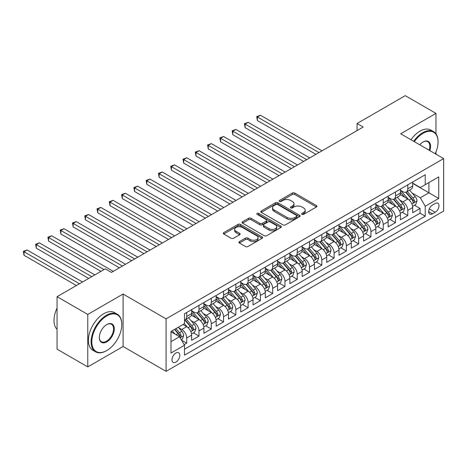 <?xml version="1.0" encoding="UTF-8"?>
<svg xmlns="http://www.w3.org/2000/svg" width="467" height="467" viewBox="0 0 467 467"><rect width="100%" height="100%" fill="white"/><g stroke="black" fill="none" stroke-linecap="round" stroke-linejoin="round"><path stroke-width="0.7" d="M301.945 214.359A1.191 0.689 0 0 0 303.638 214.359L316.445 206.963A1.705 0.987 0 0 0 316.941 206.262A1.705 0.987 0 0 0 316.445 205.568L294.741 193.04A1.705 0.987 0 0 0 292.33 193.04L279.523 200.436A1.191 0.689 0 0 0 279.173 200.921A1.191 0.689 0 0 0 279.523 201.411A1.191 0.689 0 0 0 281.21 201.411L282.868 200.454A5.458 3.152 0 0 1 290.585 200.454L292.395 201.499A5.458 3.152 0 0 1 293.988 203.723A5.458 3.152 0 0 1 292.395 205.953L290.737 206.91A1.191 0.689 0 0 0 290.386 207.395A1.191 0.689 0 0 0 290.737 207.885A1.191 0.689 0 0 0 292.424 207.885L294.082 206.928A5.458 3.152 0 0 1 301.799 206.928L303.603 207.973A5.458 3.152 0 0 1 305.202 210.197A5.458 3.152 0 0 1 303.603 212.427L301.945 213.384A1.191 0.689 0 0 0 301.594 213.868A1.191 0.689 0 0 0 301.945 214.359L301.945 213.384M175.896 362.118A5.557 3.211 120 0 0 179.526 357.22A5.557 3.211 120 0 0 178.674 352.766A5.557 3.211 120 0 0 175.896 353.04A5.557 3.211 120 0 0 172.265 357.938A5.557 3.211 120 0 0 173.117 362.392A5.557 3.211 120 0 0 175.896 362.118M239.408 241.626A1.705 0.987 0 0 0 238.906 242.32A1.705 0.987 0 0 0 239.408 243.015L245.496 246.529A1.705 0.987 0 0 0 247.907 246.529L262.133 238.316A1.705 0.987 0 0 0 262.629 237.621A1.705 0.987 0 0 0 262.133 236.927L240.429 224.399A1.705 0.987 0 0 0 238.018 224.399L223.792 232.613A1.705 0.987 0 0 0 223.296 233.307A1.705 0.987 0 0 0 223.792 234.002L231.147 238.246A1.705 0.987 0 0 0 233.558 238.246L239.647 234.732A1.705 0.987 0 0 0 240.149 234.037A1.705 0.987 0 0 0 239.647 233.342L235.998 231.235A4.559 2.633 0 0 1 234.667 229.373A4.559 2.633 0 0 1 237.481 226.939A4.559 2.633 0 0 1 242.449 227.511L256.739 235.759A4.559 2.633 0 0 1 258.076 237.621A4.559 2.633 0 0 1 255.256 240.056A4.559 2.633 0 0 1 250.289 239.483L247.907 238.112A1.705 0.987 0 0 0 245.496 238.112L239.408 241.626L239.408 243.015M123.084 294.041L87.773 314.425L57.067 296.697L57.067 349.176L87.773 366.904L123.084 346.514L166.071 371.335L166.071 318.862L123.084 294.041L123.084 346.514M435.974 133.825L435.974 113.393L400.663 133.778L443.65 158.599L166.071 318.862M435.974 113.393L405.268 95.665L357.062 123.498L357.062 130.591M57.067 296.697L105.273 268.869L111.415 272.413L363.203 127.042L357.062 123.498M282.99 224.884A1.705 0.987 0 0 0 285.401 224.884L299.627 216.67A1.705 0.987 0 0 0 300.123 215.976A1.705 0.987 0 0 0 299.627 215.281L277.923 202.748A1.705 0.987 0 0 0 275.512 202.748L261.286 210.961A1.705 0.987 0 0 0 260.79 211.662A1.705 0.987 0 0 0 261.286 212.357L282.99 224.884M257.609 214.616A1.191 0.689 0 0 1 258.817 214.785L258.817 213.366L280.877 226.104A1.705 0.987 0 0 1 281.379 226.799A1.705 0.987 0 0 1 280.877 227.493L266.651 235.707A1.705 0.987 0 0 1 264.24 235.707L242.542 223.179L242.542 221.784A1.705 0.987 0 0 0 242.04 222.485A1.705 0.987 0 0 0 242.542 223.179M242.542 221.784L248.631 218.27A1.705 0.987 0 0 1 251.042 218.27L259.839 223.354A1.705 0.987 0 0 0 262.256 223.354L266.289 221.019A1.705 0.987 0 0 0 266.791 220.325A1.705 0.987 0 0 0 266.289 219.63L257.13 214.341A1.191 0.689 0 0 1 256.78 213.851A1.191 0.689 0 0 1 257.515 213.215A1.191 0.689 0 0 1 258.817 213.366M184.156 344.652L186.707 343.181L181.605 340.239M178.709 327.717L181.791 329.498A6.947 4.01 60 0 1 186.707 338.003L191.616 335.172L191.616 340.344L198.989 336.088L193.396 332.866M190.991 320.625L194.074 322.405A6.947 4.01 60 0 1 198.989 330.916L203.898 328.079L203.898 333.257L211.271 329.002L205.678 325.773M203.273 313.532L206.356 315.313A6.947 4.01 60 0 1 211.271 323.824L216.18 320.987L216.18 326.164L223.553 321.909L217.961 318.681M215.556 306.44L218.638 308.22A6.947 4.01 60 0 1 223.553 316.731L228.462 313.894L228.462 319.072L235.835 314.816L230.243 311.588M227.838 299.353L230.92 301.133A6.947 4.01 60 0 1 235.835 309.639L240.744 306.807L240.744 311.979L248.117 307.724L242.525 304.502M240.12 292.26L243.202 294.041A6.947 4.01 60 0 1 248.117 302.552L253.026 299.715L253.026 304.893L260.399 300.637L254.807 297.409M252.402 285.168L255.484 286.948A6.947 4.01 60 0 1 260.399 295.459L265.309 292.622L265.309 297.8L272.681 293.545L267.095 290.316M264.684 278.075L267.766 279.856A6.947 4.01 60 0 1 272.681 288.367L277.591 285.53L277.591 290.707L284.963 286.452L279.377 283.224M276.966 270.988L280.048 272.769A6.947 4.01 60 0 1 284.963 281.274L289.879 278.443L289.879 283.615L297.245 279.359L291.659 276.137M289.248 263.896L292.33 265.676A6.947 4.01 60 0 1 297.245 274.187L302.161 271.35L302.161 276.528L309.528 272.273L303.941 269.045M301.53 256.803L304.612 258.584A6.947 4.01 60 0 1 309.528 267.095L314.443 264.258L314.443 269.436L321.81 265.18L316.223 261.952M313.812 249.711L316.895 251.491A6.947 4.01 60 0 1 321.81 260.002L326.725 257.165L326.725 262.343L334.092 258.088L328.505 254.859M326.094 242.624L329.177 244.404A6.947 4.01 60 0 1 334.092 252.91L339.007 250.078L339.007 255.251L346.374 250.995L340.787 247.773M338.377 235.531L341.459 237.312A6.947 4.01 60 0 1 346.374 245.823L351.289 242.986L351.289 248.164L358.656 243.908L353.07 240.68M350.659 228.439L353.741 230.219A6.947 4.01 60 0 1 358.656 238.73L363.571 235.893L363.571 241.071L370.938 236.816L365.352 233.588M362.941 221.346L366.029 223.127A6.947 4.01 60 0 1 370.938 231.638L375.853 228.801L375.853 233.979L383.22 229.723L377.634 226.495M375.223 214.26L378.311 216.04A6.947 4.01 60 0 1 383.22 224.545L388.135 221.714L388.135 226.886L395.502 222.631L389.916 219.408M387.505 207.167L390.593 208.947A6.947 4.01 60 0 1 395.502 217.459L400.417 214.622L400.417 219.799L407.784 215.544L407.784 210.366A6.947 4.01 -120 0 0 402.875 201.855L399.787 200.074M402.198 212.316L407.784 215.544M191.616 335.172A6.947 4.01 -120 0 0 186.707 326.661L183.017 324.53M203.898 328.079A6.947 4.01 -120 0 0 198.989 319.568L191.388 315.184M216.18 320.987A6.947 4.01 -120 0 0 211.271 312.476L203.676 308.092M228.462 313.894A6.947 4.01 -120 0 0 223.553 305.389L215.958 300.999M240.744 306.807A6.947 4.01 -120 0 0 235.835 298.296L228.24 293.912M253.026 299.715A6.947 4.01 -120 0 0 248.117 291.204L240.523 286.82M265.309 292.622A6.947 4.01 -120 0 0 260.399 284.111L252.805 279.727M277.591 285.53A6.947 4.01 -120 0 0 272.681 277.024L265.087 272.635M289.879 278.443A6.947 4.01 -120 0 0 284.963 269.932L277.369 265.548M302.161 271.35A6.947 4.01 -120 0 0 297.245 262.839L289.651 258.455M314.443 264.258A6.947 4.01 -120 0 0 309.528 255.747L301.933 251.363M326.725 257.165A6.947 4.01 -120 0 0 321.81 248.66L314.215 244.27M339.007 250.078A6.947 4.01 -120 0 0 334.092 241.567L326.497 237.183M351.289 242.986A6.947 4.01 -120 0 0 346.374 234.475L338.779 230.091M363.571 235.893A6.947 4.01 -120 0 0 358.656 227.382L351.061 222.998M375.853 228.801A6.947 4.01 -120 0 0 370.938 220.296L363.344 215.906M388.135 221.714A6.947 4.01 -120 0 0 383.22 213.203L375.626 208.819M400.417 214.622A6.947 4.01 -120 0 0 395.502 206.11L387.908 201.726M435.174 203.489L432.471 205.048A5.382 3.111 120 0 0 428.957 209.794A5.382 3.111 120 0 0 429.78 214.108A5.382 3.111 120 0 0 432.471 213.839L435.174 212.281A5.382 3.111 120 0 0 438.694 207.535A5.382 3.111 120 0 0 437.865 203.221A5.382 3.111 120 0 0 435.174 203.489M166.071 371.335L443.65 211.072L443.65 158.599M170.98 341.692L179.579 336.73L184.494 345.236L184.494 355.165L425.227 216.18L425.227 206.251L420.312 197.745L412.069 192.982M184.494 345.236L170.98 353.04L170.98 331.482L184.494 323.684L184.494 313.754L425.227 174.769L425.227 184.693L438.735 176.894L438.735 198.452L425.227 206.251M191.616 310.777L194.074 312.195A6.947 4.01 60 0 0 197.547 312.54L202.462 309.703A6.947 4.01 -120 0 0 203.898 306.521L203.898 302.552M203.898 303.684L206.356 305.103A6.947 4.01 60 0 0 209.829 305.447L214.744 302.61A6.947 4.01 -120 0 0 216.18 299.429L216.18 295.459M216.18 296.592L218.638 298.01A6.947 4.01 60 0 0 222.111 298.355L227.026 295.518A6.947 4.01 -120 0 0 228.462 292.336L228.462 288.367M228.462 289.499L230.92 290.918A6.947 4.01 60 0 0 234.393 291.262L239.308 288.425A6.947 4.01 -120 0 0 240.744 285.249L240.744 281.274M240.744 282.412L243.202 283.831A6.947 4.01 60 0 0 246.675 284.175L251.59 281.338A6.947 4.01 -120 0 0 253.026 278.157L253.026 274.187M253.026 275.32L255.484 276.738A6.947 4.01 60 0 0 258.957 277.083L263.873 274.246A6.947 4.01 -120 0 0 265.309 271.064L265.309 267.095M265.309 268.227L267.766 269.646A6.947 4.01 60 0 0 271.239 269.99L276.155 267.153A6.947 4.01 -120 0 0 277.591 263.972L277.591 260.002M277.591 261.135L280.048 262.553A6.947 4.01 60 0 0 283.522 262.898L288.437 260.061A6.947 4.01 -120 0 0 289.879 256.885L289.879 252.91M289.879 254.048L292.33 255.467A6.947 4.01 60 0 0 295.804 255.811L300.719 252.974A6.947 4.01 -120 0 0 302.161 249.792L302.161 245.823M302.161 246.955L304.612 248.374A6.947 4.01 60 0 0 308.086 248.718L313.001 245.881A6.947 4.01 -120 0 0 314.443 242.7L314.443 238.73M314.443 239.863L316.895 241.281A6.947 4.01 60 0 0 320.368 241.626L325.283 238.789A6.947 4.01 -120 0 0 326.725 235.607L326.725 231.638M326.725 232.77L329.177 234.189A6.947 4.01 60 0 0 332.656 234.533L337.565 231.696A6.947 4.01 -120 0 0 339.007 228.521L339.007 224.545M339.007 225.684L341.459 227.102A6.947 4.01 60 0 0 344.938 227.447L349.847 224.609A6.947 4.01 -120 0 0 351.289 221.428L351.289 217.459M351.289 218.591L353.741 220.01A6.947 4.01 60 0 0 357.22 220.354L362.129 217.517A6.947 4.01 -120 0 0 363.571 214.335L363.571 210.366M363.571 211.498L366.029 212.917A6.947 4.01 60 0 0 369.502 213.261L374.411 210.424A6.947 4.01 -120 0 0 375.853 207.243L375.853 203.273M375.853 204.406L378.311 205.824A6.947 4.01 60 0 0 381.784 206.169L386.694 203.332A6.947 4.01 -120 0 0 388.135 200.156L388.135 196.181M388.135 197.319L390.593 198.738A6.947 4.01 60 0 0 394.066 199.082L398.976 196.245A6.947 4.01 -120 0 0 400.417 193.064L400.417 189.094M184.494 349.211L420.067 213.203L420.067 208.451L412.7 212.707L412.7 207.529A6.947 4.01 -120 0 0 407.784 199.018L400.19 194.634M400.417 190.227L402.875 191.645A6.947 4.01 -120 0 0 406.348 191.99A6.947 4.01 -120 0 0 407.784 188.808L407.784 184.839M406.348 191.99L411.258 189.153A6.947 4.01 -120 0 0 412.7 185.971L412.7 182.002M186.707 312.476L186.707 316.451A6.947 4.01 60 0 1 185.265 319.626A6.947 4.01 60 0 1 184.494 319.913M185.265 319.626L190.18 316.789A6.947 4.01 -120 0 0 191.616 313.614L191.616 309.639M198.989 305.383L198.989 309.358A6.947 4.01 60 0 1 197.547 312.54M211.271 298.296L211.271 302.266A6.947 4.01 60 0 1 209.829 305.447M223.553 291.204L223.553 295.173A6.947 4.01 60 0 1 222.111 298.355M235.835 284.111L235.835 288.086A6.947 4.01 60 0 1 234.393 291.262M248.117 277.019L248.117 280.994A6.947 4.01 60 0 1 246.675 284.175M260.399 269.932L260.399 273.901A6.947 4.01 60 0 1 258.957 277.083M272.681 262.839L272.681 266.809A6.947 4.01 60 0 1 271.239 269.99M284.963 255.747L284.963 259.722A6.947 4.01 60 0 1 283.522 262.898M297.245 248.654L297.245 252.629A6.947 4.01 60 0 1 295.804 255.811M309.528 241.567L309.528 245.537A6.947 4.01 60 0 1 308.086 248.718M321.81 234.475L321.81 238.444A6.947 4.01 60 0 1 320.368 241.626M334.092 227.382L334.092 231.358A6.947 4.01 60 0 1 332.656 234.533M346.374 220.29L346.374 224.265A6.947 4.01 60 0 1 344.938 227.447M358.656 213.203L358.656 217.173A6.947 4.01 60 0 1 357.22 220.354M370.938 206.11L370.938 210.08A6.947 4.01 60 0 1 369.502 213.261M383.22 199.018L383.22 202.993A6.947 4.01 60 0 1 381.784 206.169M395.502 191.925L395.502 195.901A6.947 4.01 60 0 1 394.066 199.082M395.502 217.459L395.502 222.631M383.22 224.545L383.22 229.723M370.938 231.638L370.938 236.816M358.656 238.73L358.656 243.908M346.374 245.823L346.374 250.995M334.092 252.91L334.092 258.088M321.81 260.002L321.81 265.18M309.528 267.095L309.528 272.273M297.245 274.187L297.245 279.359M284.963 281.274L284.963 286.452M272.681 288.367L272.681 293.545M260.399 295.459L260.399 300.637M248.117 302.552L248.117 307.724M235.835 309.639L235.835 314.816M223.553 316.731L223.553 321.909M211.271 323.824L211.271 329.002M198.989 330.916L198.989 336.088M186.707 338.003L186.707 343.181M179.579 336.73L170.98 331.763M420.312 197.745L428.91 192.778L428.91 182.568L438.735 176.894M412.7 183.42L438.735 198.452M412.7 183.134L420.312 187.53L425.227 184.693M435.974 154.168L435.974 151.985M87.773 314.425L87.773 366.904M414.48 205.223L420.067 208.451M420.067 213.203L425.227 216.18M302.423 214.522L303.603 213.845A5.458 3.152 0 0 0 305.202 211.615L305.202 210.197M293.988 203.723L293.988 205.141A5.458 3.152 0 0 1 292.395 207.371L291.21 208.054M316.422 206.974L294.741 194.459A1.705 0.987 0 0 0 292.33 194.459L280.002 201.581M299.604 216.682L277.923 204.167A1.705 0.987 0 0 0 275.512 204.167L261.31 212.368M296.615 216.46A1.191 0.689 0 0 0 296.959 215.976A1.191 0.689 0 0 0 296.615 215.485L277.561 204.488A1.191 0.689 0 0 0 275.874 204.488L274.129 205.498A5.458 3.152 0 0 0 272.53 207.727A5.458 3.152 0 0 0 274.129 209.952L287.147 217.47A5.458 3.152 0 0 0 294.864 217.47L296.615 216.46L296.615 217.879A1.191 0.689 0 0 0 296.959 217.394L296.959 215.976M272.53 207.727L272.53 209.146A5.458 3.152 0 0 0 274.129 211.37L274.129 209.952M296.615 217.879L294.864 218.889A5.458 3.152 0 0 1 287.147 218.889L274.129 211.37M242.566 223.191L248.631 219.688L248.631 218.27M266.791 220.325L266.791 221.743A1.705 0.987 0 0 1 266.289 222.438L262.256 224.773A1.705 0.987 0 0 1 259.839 224.773L251.042 219.688A1.705 0.987 0 0 0 248.631 219.688M258.817 214.785L280.854 227.505M268.974 228.626A4.559 2.633 0 0 0 273.942 229.198A4.559 2.633 0 0 0 276.762 226.764A4.559 2.633 0 0 0 275.425 224.901L270.393 221.994A1.705 0.987 0 0 0 267.982 221.994L263.943 224.329A1.705 0.987 0 0 0 263.441 225.024A1.705 0.987 0 0 0 263.943 225.719L268.974 228.626L268.974 230.044A4.559 2.633 0 0 0 273.942 230.616A4.559 2.633 0 0 0 276.762 228.182L276.762 226.764M263.441 225.024L263.441 226.442A1.705 0.987 0 0 0 263.943 227.137L263.943 225.719M268.974 230.044L263.943 227.137M258.076 237.621L258.076 239.04A4.559 2.633 0 0 1 255.256 241.474A4.559 2.633 0 0 1 250.289 240.902L247.907 239.524A1.705 0.987 0 0 0 245.496 239.524L239.431 243.027M234.667 229.373L234.667 230.791A4.559 2.633 0 0 0 235.998 232.654L235.998 231.235M239.624 234.743L235.998 232.654M262.11 238.333L240.429 225.818A1.705 0.987 0 0 0 238.018 225.818L223.816 234.014M412.594 206.315L415.77 204.482L416.996 200.933A4.606 2.656 -120 0 0 415.204 196.613L409.594 190.116M408.467 199.467L401.813 191.762A13.286 7.67 -120 0 0 400.417 190.303M404.819 197.308L401.095 192.994A11.027 6.369 -120 0 0 400.417 192.258M322.055 150.8L260.458 115.238L257.387 117.013L257.387 120.556L315.914 154.343M405.718 192.241L411.398 198.808A4.606 2.656 60 0 1 413.038 201.983L413.371 202.526L413.995 202.439L414.509 201.131A4.606 2.656 -120 0 0 412.869 197.961L407.259 191.464M406.057 192.13L412.151 199.193A2.347 1.354 60 0 1 412.746 200.109L414.509 201.131M257.387 120.556L256.716 116.622L318.984 152.575M256.716 116.622L260.458 115.238M435.226 153.736A21.19 12.235 120 0 0 438.064 141.974A21.19 12.235 120 0 0 423.079 133.323A21.19 12.235 120 0 0 414.305 141.659M413.674 141.291A21.71 12.533 -60 0 1 422.711 132.681A21.71 12.533 -60 0 1 433.563 131.606A21.71 12.533 -60 0 1 438.064 141.548L438.064 141.974M419.745 144.799A10.595 6.118 -60 0 1 423.079 141.974L423.079 141.974A10.595 6.118 -60 0 1 429.786 150.596M410.972 139.732A21.71 12.533 -60 0 1 420.008 131.122A21.71 12.533 -60 0 1 430.86 130.048L433.563 131.606M429.144 150.222A10.076 5.814 120 0 0 427.749 141.688A10.076 5.814 120 0 0 422.892 142.079M106.441 350.735L106.809 350.519A21.19 12.235 120 0 0 121.794 324.565A21.19 12.235 120 0 0 106.809 315.914A21.19 12.235 120 0 0 91.824 341.867A21.19 12.235 120 0 0 106.809 350.519L106.441 350.735A21.71 12.533 -60 0 1 95.583 351.809A21.71 12.533 -60 0 1 92.256 334.413A21.71 12.533 -60 0 1 106.441 315.278A21.71 12.533 -60 0 1 117.293 314.203A21.71 12.533 -60 0 1 121.794 324.145L121.794 324.565M106.809 341.867A10.595 6.118 -60 0 1 99.313 337.542A10.595 6.118 -60 0 1 106.809 324.565L106.809 324.565A10.595 6.118 -60 0 1 114.298 328.891A10.595 6.118 -60 0 1 106.809 341.867M99.319 337.326A10.076 5.814 120 0 0 101.403 341.733A10.076 5.814 120 0 0 106.441 341.231A10.076 5.814 120 0 0 113.02 332.352A10.076 5.814 120 0 0 111.479 324.279A10.076 5.814 120 0 0 106.622 324.676M95.583 351.809L92.88 350.25A21.71 12.533 -60 0 1 89.553 332.848A21.71 12.533 -60 0 1 103.738 313.719A21.71 12.533 -60 0 1 114.596 312.645L117.293 314.203M57.067 329.317A21.71 12.533 -60 0 1 57.067 308.045M400.312 213.401L403.488 211.569L404.714 208.025A4.606 2.656 -120 0 0 402.922 203.705L397.312 197.208M396.185 206.56L389.531 198.854A13.286 7.67 -120 0 0 388.135 197.395M392.537 204.4L388.813 200.086A11.027 6.369 -120 0 0 388.135 199.345M309.773 157.893L248.175 122.331L245.105 124.099L245.105 127.649L303.632 161.436M393.436 199.327L399.116 205.9A4.606 2.656 60 0 1 400.756 209.07L401.089 209.619L401.713 209.531L402.227 208.224A4.606 2.656 -120 0 0 400.587 205.048L394.977 198.551M393.774 199.222L399.869 206.286A2.347 1.354 60 0 1 400.464 207.202L402.227 208.224M245.105 127.649L244.434 123.714L306.702 159.661M244.434 123.714L248.175 122.331M388.03 220.494L391.206 218.661L392.432 215.118A4.606 2.656 -120 0 0 390.64 210.792L385.03 204.295M383.903 213.653L377.248 205.947A13.286 7.67 -120 0 0 375.853 204.482M380.255 211.487L376.53 207.179A11.027 6.369 -120 0 0 375.853 206.437M297.491 164.979L235.893 129.423L232.823 131.192L232.823 134.741L291.35 168.529M381.154 206.42L386.834 212.993A4.606 2.656 60 0 1 388.474 216.163L388.807 216.711L389.431 216.624L389.945 215.31A4.606 2.656 -120 0 0 388.305 212.141L382.695 205.643M381.492 206.315L387.587 213.372A2.347 1.354 60 0 1 388.182 214.295L389.945 215.31M232.823 134.741L232.152 130.801L294.42 166.754M232.152 130.801L235.893 129.423M375.748 227.587L378.924 225.754L380.15 222.204A4.606 2.656 -120 0 0 378.358 217.885L372.748 211.388M371.621 220.739L364.966 213.034A13.286 7.67 -120 0 0 363.571 211.574M367.973 218.579L364.248 214.271A11.027 6.369 -120 0 0 363.571 213.53M285.209 172.072L223.611 136.51L220.541 138.285L220.541 141.828L279.068 175.621M368.872 213.512L374.552 220.085A4.606 2.656 60 0 1 376.192 223.255L376.525 223.798L377.149 223.711L377.663 222.403A4.606 2.656 -120 0 0 376.023 219.233L370.413 212.736M369.21 213.407L375.305 220.465A2.347 1.354 60 0 1 375.9 221.381L377.663 222.403M220.541 141.828L219.869 137.893L282.138 173.847M219.869 137.893L223.611 136.51M363.466 234.679L366.642 232.846L367.868 229.297A4.606 2.656 -120 0 0 366.075 224.977L360.466 218.48M359.339 227.832L352.684 220.126A13.286 7.67 -120 0 0 351.289 218.667M355.691 225.672L351.966 221.364A11.027 6.369 -120 0 0 351.289 220.622M272.926 179.165L211.329 143.602L208.259 145.377L208.259 148.92L266.785 182.708M356.59 220.605L362.269 227.172A4.606 2.656 60 0 1 363.91 230.348L364.242 230.891L364.867 230.803L365.381 229.495A4.606 2.656 -120 0 0 363.74 226.326L358.131 219.829M356.928 220.494L363.022 227.557A2.347 1.354 60 0 1 363.618 228.474L365.381 229.495M208.259 148.92L207.582 144.986L269.856 180.939M207.582 144.986L211.329 143.602M351.184 241.766L354.36 239.933L355.585 236.39A4.606 2.656 -120 0 0 353.793 232.07L348.184 225.573M347.057 234.924L340.402 227.219A13.286 7.67 -120 0 0 339.007 225.759M343.408 232.764L339.684 228.451A11.027 6.369 -120 0 0 339.007 227.709M260.644 186.257L199.047 150.695L195.977 152.464L195.977 156.013L254.503 189.8M344.307 227.692L349.987 234.265A4.606 2.656 60 0 1 351.628 237.434L351.96 237.983L352.585 237.896L353.099 236.588A4.606 2.656 -120 0 0 351.458 233.412L345.849 226.915M344.646 227.587L350.74 234.65A2.347 1.354 60 0 1 351.336 235.566L353.099 236.588M195.977 156.013L195.299 152.079L257.574 188.026M195.299 152.079L199.047 150.695M338.902 248.858L342.077 247.025L343.303 243.482A4.606 2.656 -120 0 0 341.511 239.157L335.901 232.659M334.775 242.017L328.12 234.311A13.286 7.67 -120 0 0 326.725 232.846M331.126 239.851L327.402 235.543A11.027 6.369 -120 0 0 326.725 234.802M248.362 193.344L186.765 157.788L183.694 159.556L183.694 163.106L242.221 196.893M332.025 234.784L337.705 241.357A4.606 2.656 60 0 1 339.346 244.527L339.678 245.076L340.303 244.988L340.817 243.675A4.606 2.656 -120 0 0 339.176 240.505L333.566 234.008M332.358 234.679L338.458 241.737A2.347 1.354 60 0 1 339.054 242.659L340.817 243.675M183.694 163.106L183.017 159.165L245.292 195.118M183.017 159.165L186.765 157.788M326.62 255.951L329.795 254.118L331.021 250.569A4.606 2.656 -120 0 0 329.229 246.249L323.619 239.752M322.493 249.104L315.838 241.398A13.286 7.67 -120 0 0 314.443 239.939M318.844 246.944L315.12 242.636A11.027 6.369 -120 0 0 314.443 241.894M236.08 200.436L174.483 164.874L171.412 166.649L171.412 170.192L229.939 203.986M319.743 241.877L325.423 248.45A4.606 2.656 60 0 1 327.063 251.62L327.396 252.162L328.021 252.075L328.534 250.767A4.606 2.656 -120 0 0 326.894 247.598L321.284 241.1M320.076 241.772L326.176 248.829A2.347 1.354 60 0 1 326.766 249.746L328.534 250.767M171.412 170.192L170.735 166.258L233.01 202.211M170.735 166.258L174.483 164.874M314.338 263.044L317.513 261.211L318.739 257.661A4.606 2.656 -120 0 0 316.947 253.342L311.337 246.845M310.211 256.196L303.556 248.491A13.286 7.67 -120 0 0 302.161 247.031M306.562 254.036L302.838 249.728A11.027 6.369 -120 0 0 302.161 248.987M223.798 207.529L162.201 171.967L159.13 173.742L159.13 177.285L217.657 211.072M307.461 248.969L313.141 255.537A4.606 2.656 60 0 1 314.781 258.712L315.114 259.255L315.739 259.167L316.252 257.86A4.606 2.656 -120 0 0 314.612 254.69L309.002 248.193M307.794 248.858L313.894 255.922A2.347 1.354 60 0 1 314.484 256.838L316.252 257.86M159.13 177.285L158.453 173.35L220.728 209.304M158.453 173.35L162.201 171.967M302.056 270.13L305.231 268.297L306.457 264.754A4.606 2.656 -120 0 0 304.665 260.434L299.049 253.937M297.928 263.289L291.274 255.583A13.286 7.67 -120 0 0 289.879 254.124M294.28 261.129L290.556 256.815A11.027 6.369 -120 0 0 289.879 256.074M211.516 214.622L149.919 179.059L146.848 180.828L146.848 184.377L205.375 218.165M295.179 256.056L300.859 262.629A4.606 2.656 60 0 1 302.499 265.799L302.832 266.348L303.457 266.26L303.97 264.952A4.606 2.656 -120 0 0 302.33 261.777L296.72 255.28M295.512 255.951L301.612 263.014A2.347 1.354 60 0 1 302.202 263.931L303.97 264.952M146.848 184.377L146.171 180.443L208.445 216.39M146.171 180.443L149.919 179.059M289.773 277.223L292.949 275.39L294.175 271.847A4.606 2.656 -120 0 0 292.383 267.521L286.767 261.024M285.646 270.381L278.992 262.676A13.286 7.67 -120 0 0 277.591 261.216M281.998 268.216L278.274 263.908A11.027 6.369 -120 0 0 277.591 263.166M199.234 221.708L137.637 186.152L134.566 187.921L134.566 191.47L193.093 225.257M282.897 263.149L288.577 269.722A4.606 2.656 60 0 1 290.217 272.891L290.55 273.44L291.175 273.353L291.688 272.039A4.606 2.656 -120 0 0 290.048 268.869L284.438 262.372M283.23 263.044L289.33 270.101A2.347 1.354 60 0 1 289.919 271.023L291.688 272.039M134.566 191.47L133.889 187.53L196.163 223.483M133.889 187.53L137.637 186.152M277.491 284.315L280.661 282.482L281.893 278.933A4.606 2.656 -120 0 0 280.101 274.614L274.485 268.116M273.364 277.468L266.71 269.768A13.286 7.67 -120 0 0 265.309 268.303M269.716 275.308L265.992 271A11.027 6.369 -120 0 0 265.309 270.259M186.952 228.801L125.354 193.239L122.284 195.013L122.284 198.557L180.811 232.35M270.615 270.241L276.289 276.814A4.606 2.656 60 0 1 277.935 279.984L278.268 280.527L278.892 280.439L279.406 279.132A4.606 2.656 -120 0 0 277.766 275.962L272.156 269.465M270.948 270.136L277.048 277.194A2.347 1.354 60 0 1 277.637 278.11L279.406 279.132M122.284 198.557L121.607 194.622L183.881 230.575M121.607 194.622L125.354 193.239M265.209 291.408L268.379 289.575L269.611 286.026A4.606 2.656 -120 0 0 267.819 281.706L262.203 275.209M261.082 284.561L254.427 276.855A13.286 7.67 -120 0 0 253.026 275.396M257.434 282.401L253.709 278.093A11.027 6.369 -120 0 0 253.026 277.351M174.67 235.893L113.072 200.331L110.002 202.106L110.002 205.649L168.529 239.437M258.333 277.334L264.007 283.901A4.606 2.656 60 0 1 265.653 287.077L265.986 287.619L266.604 287.532L267.124 286.224A4.606 2.656 -120 0 0 265.484 283.055L259.874 276.557M258.665 277.223L264.766 284.286A2.347 1.354 60 0 1 265.355 285.203L267.124 286.224M110.002 205.649L109.325 201.715L171.599 237.668M109.325 201.715L113.072 200.331M252.927 298.495L256.097 296.662L257.329 293.118A4.606 2.656 -120 0 0 255.537 288.799L249.921 282.302M248.8 291.653L242.145 283.948A13.286 7.67 -120 0 0 240.744 282.488M245.146 289.493L241.427 285.179A11.027 6.369 -120 0 0 240.744 284.438M162.388 242.986L100.79 207.424L97.72 209.193L97.72 212.742L156.247 246.529M246.051 284.421L251.725 290.994A4.606 2.656 60 0 1 253.371 294.163L253.704 294.712L254.322 294.624L254.842 293.317A4.606 2.656 -120 0 0 253.202 290.141L247.592 283.644M246.383 284.315L252.484 291.379A2.347 1.354 60 0 1 253.073 292.295L254.842 293.317M97.72 212.742L97.043 208.807L159.317 244.755M97.043 208.807L100.79 207.424M240.645 305.587L243.815 303.754L245.047 300.211A4.606 2.656 -120 0 0 243.254 295.885L237.639 289.388M236.518 298.746L229.863 291.04A13.286 7.67 -120 0 0 228.462 289.581M232.864 296.58L229.145 292.272A11.027 6.369 -120 0 0 228.462 291.531M150.105 250.073L88.508 214.516L85.438 216.285L85.438 219.834L143.964 253.622M233.769 291.513L239.443 298.086A4.606 2.656 60 0 1 241.089 301.256L241.421 301.805L242.04 301.717L242.56 300.404A4.606 2.656 -120 0 0 240.919 297.234L235.31 290.737M234.101 291.408L240.201 298.466A2.347 1.354 60 0 1 240.791 299.388L242.56 300.404M85.438 219.834L84.76 215.894L147.035 251.847M84.76 215.894L88.508 214.516M228.363 312.68L231.533 310.847L232.764 307.298A4.606 2.656 -120 0 0 230.972 302.978L225.357 296.481M224.236 305.832L217.581 298.133A13.286 7.67 -120 0 0 216.18 296.668M220.582 303.673L216.863 299.365A11.027 6.369 -120 0 0 216.18 298.623M137.823 257.165L76.226 221.603L73.156 223.378L73.156 226.921L131.676 260.714M221.486 298.606L227.16 305.179A4.606 2.656 60 0 1 228.801 308.348L229.139 308.891L229.758 308.804L230.278 307.496A4.606 2.656 -120 0 0 228.637 304.326L223.028 297.829M221.819 298.501L227.919 305.558A2.347 1.354 60 0 1 228.509 306.475L230.278 307.496M73.156 226.921L72.478 222.987L134.747 258.94M72.478 222.987L76.226 221.603M216.081 319.772L219.251 317.939L220.482 314.39A4.606 2.656 -120 0 0 218.69 310.07L213.075 303.573M211.954 312.925L205.299 305.22A13.286 7.67 -120 0 0 203.898 303.76M208.3 310.765L204.581 306.457A11.027 6.369 -120 0 0 203.898 305.716M125.535 264.258L63.944 228.696L60.873 230.47L60.873 234.014L119.394 267.801M209.204 305.698L214.878 312.265A4.606 2.656 60 0 1 216.519 315.441L216.857 315.984L217.476 315.896L217.996 314.589A4.606 2.656 -120 0 0 216.355 311.419L210.74 304.922M209.537 305.587L215.637 312.651A2.347 1.354 60 0 1 216.227 313.567L217.996 314.589M60.873 234.014L60.196 230.079L122.465 266.032M60.196 230.079L63.944 228.696M203.799 326.859L206.969 325.026L208.2 321.483A4.606 2.656 -120 0 0 206.408 317.163L200.792 310.666M199.672 320.018L193.017 312.312A13.286 7.67 -120 0 0 191.616 310.853M196.017 317.858L192.299 313.544A11.027 6.369 -120 0 0 191.616 312.802M113.253 271.35L51.662 235.788L48.591 237.557L48.591 241.106L100.971 271.35M196.922 312.785L202.596 319.358A4.606 2.656 60 0 1 204.237 322.528L204.575 323.076L205.194 322.989L205.713 321.681A4.606 2.656 -120 0 0 204.073 318.506L198.457 312.009M197.255 312.68L203.355 319.743A2.347 1.354 60 0 1 203.945 320.66L205.713 321.681M48.591 241.106L47.914 237.172L104.042 269.576M47.914 237.172L51.662 235.788M191.517 333.952L194.686 332.119L195.918 328.575A4.606 2.656 -120 0 0 194.126 324.25L188.51 317.753M187.39 327.11L184.447 323.707M183.735 324.944L183.262 324.396M94.83 274.894L39.38 242.881L36.309 244.65L36.309 248.199L88.689 278.437M184.64 319.877L190.314 326.451A4.606 2.656 60 0 1 191.955 329.62L192.293 330.169L192.912 330.081L193.431 328.768A4.606 2.656 -120 0 0 191.791 325.598L186.175 319.101M184.973 319.772L191.073 326.83A2.347 1.354 60 0 1 191.663 327.752L193.431 328.768M36.309 248.199L35.632 244.259L91.76 276.668M35.632 244.259L39.38 242.881M181.359 339.813L182.404 339.211L183.636 335.668A4.606 2.656 -120 0 0 181.838 331.342L178.306 327.25M175.008 334.092L172.165 330.799M171.453 332.037L170.98 331.494M82.548 281.986L27.098 249.968L24.027 251.742L24.027 255.286L76.407 285.53M174.5 329.451L178.032 333.543A4.606 2.656 60 0 1 179.672 336.713L180.011 337.256L180.63 337.168L181.149 335.861A4.606 2.656 -120 0 0 179.509 332.691L175.971 328.599M174.786 329.288L178.791 333.923A2.347 1.354 60 0 1 179.381 334.839L181.149 335.861M24.027 255.286L23.35 251.351L79.478 283.761M23.35 251.351L27.098 249.968M181.791 329.498L186.707 326.661M194.074 322.405L198.989 319.568M206.356 315.313L211.271 312.476M218.638 308.22L223.553 305.389M230.92 301.133L235.835 298.296M243.202 294.041L248.117 291.204M255.484 286.948L260.399 284.111M267.766 279.856L272.681 277.024M280.048 272.769L284.963 269.932M292.33 265.676L297.245 262.839M304.612 258.584L309.528 255.747M316.895 251.491L321.81 248.66M329.177 244.404L334.092 241.567M341.459 237.312L346.374 234.475M353.741 230.219L358.656 227.382M366.029 223.127L370.938 220.296M378.311 216.04L383.22 213.203M390.593 208.947L395.502 206.11M402.875 201.855L407.784 199.018M407.784 188.808L412.7 185.971M186.707 316.451L191.616 313.614M198.989 309.358L203.898 306.521M211.271 302.266L216.18 299.429M223.553 295.173L228.462 292.336M235.835 288.086L240.744 285.249M248.117 280.994L253.026 278.157M260.399 273.901L265.309 271.064M272.681 266.809L277.591 263.972M284.963 259.722L289.879 256.885M297.245 252.629L302.161 249.792M309.528 245.537L314.443 242.7M321.81 238.444L326.725 235.607M334.092 231.358L339.007 228.521M346.374 224.265L351.289 221.428M358.656 217.173L363.571 214.335M370.938 210.08L375.853 207.243M383.22 202.993L388.135 200.156M395.502 195.901L400.417 193.064M407.784 210.366L412.7 207.529M429.284 208.877L435.174 212.281M428.665 211.644L432.471 213.839M303.603 213.845L303.603 212.427M290.737 207.885L290.737 206.91M292.395 207.371L292.395 205.953M279.523 201.411L279.523 200.436M292.33 194.459L292.33 193.04M294.741 194.459L294.741 193.04M316.445 206.963L316.445 205.568M261.286 212.357L261.286 210.961M275.512 204.167L275.512 202.748M277.923 204.167L277.923 202.748M299.627 216.67L299.627 215.281M287.147 218.889L287.147 217.47M294.864 218.889L294.864 217.47M251.042 219.688L251.042 218.27M259.839 224.773L259.839 223.354M262.256 224.773L262.256 223.354M266.289 222.438L266.289 221.019M280.877 227.493L280.877 226.104M245.496 239.524L245.496 238.112M247.907 239.524L247.907 238.112M250.289 240.902L250.289 239.483M239.647 234.732L239.647 233.342M223.792 234.002L223.792 232.613M238.018 225.818L238.018 224.399M240.429 225.818L240.429 224.399M262.133 238.316L262.133 236.927M411.894 203.951L416.967 201.02M401.813 191.762L402.443 191.4M412.869 197.961L415.204 196.613M409.203 200.08L411.398 198.808M399.612 211.043L404.685 208.113M389.531 198.854L390.161 198.487M400.587 205.048L402.922 203.705M396.921 207.167L399.116 205.9M387.33 218.136L392.403 215.205M377.248 205.947L377.879 205.579M388.305 212.141L390.64 210.792M384.639 214.26L386.834 212.993M375.048 225.222L380.12 222.298M364.966 213.034L365.597 212.672M376.023 219.233L378.358 217.885M372.357 221.352L374.552 220.085M362.766 232.315L367.838 229.385M352.684 220.126L353.315 219.764M363.74 226.326L366.075 224.977M360.075 228.445L362.269 227.172M350.483 239.408L355.556 236.477M340.402 227.219L341.033 226.851M351.458 233.412L353.793 232.07M347.792 235.531L349.987 234.265M338.201 246.5L343.274 243.57M328.12 234.311L328.75 233.944M339.176 240.505L341.511 239.157M335.51 242.624L337.705 241.357M325.919 253.587L330.992 250.662M315.838 241.398L316.468 241.036M326.894 247.598L329.229 246.249M323.228 249.717L325.423 248.45M313.637 260.679L318.71 257.749M303.556 248.491L304.186 248.129M314.612 254.69L316.947 253.342M310.946 256.809L313.141 255.537M301.355 267.772L306.428 264.842M291.274 255.583L291.904 255.215M302.33 261.777L304.665 260.434M298.658 263.896L300.859 262.629M289.073 274.865L294.146 271.934M278.992 262.676L279.622 262.308M290.048 268.869L292.383 267.521M286.376 270.988L288.577 269.722M276.791 281.957L281.864 279.027M266.71 269.768L267.34 269.401M277.766 275.962L280.101 274.614M274.094 278.081L276.289 276.814M264.503 289.044L269.582 286.113M254.427 276.855L255.058 276.493M265.484 283.055L267.819 281.706M261.812 285.174L264.007 283.901M252.221 296.136L257.299 293.206M242.145 283.948L242.776 283.58M253.202 290.141L255.537 288.799M249.53 292.26L251.725 290.994M239.939 303.229L245.017 300.299M229.863 291.04L230.494 290.672M240.919 297.234L243.254 295.885M237.248 299.353L239.443 298.086M227.657 310.322L232.729 307.391M217.581 298.133L218.212 297.765M228.637 304.326L230.972 302.978M224.966 306.445L227.16 305.179M215.375 317.408L220.447 314.478M205.299 305.22L205.929 304.858M216.355 311.419L218.69 310.07M212.683 313.538L214.878 312.265M203.092 324.501L208.165 321.57M193.017 312.312L193.647 311.944M204.073 318.506L206.408 317.163M200.401 320.625L202.596 319.358M190.81 331.593L195.883 328.663M191.791 325.598L194.126 324.25M188.119 327.717L190.314 326.451M180.163 337.74L183.601 335.755M179.509 332.691L181.838 331.342M176.047 334.687L178.032 333.543"/></g></svg>
